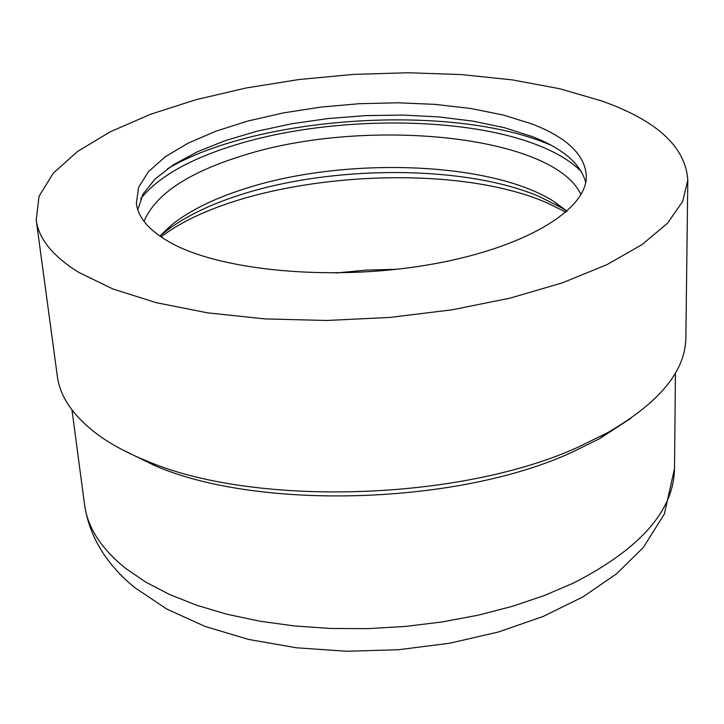 <?xml version="1.0" encoding="UTF-8"?>
<svg xmlns="http://www.w3.org/2000/svg" width="724" height="724" viewBox="0 0 724 724"><rect width="100%" height="100%" fill="white"/><g stroke="black" fill="none" stroke-linecap="round" stroke-linejoin="round"><path stroke-width="1.09" d="M396.779 269.274L366.29 270.133L335.927 272.993M630.731 418.391L599.635 438.635L571.616 452.428C458.202 504.773 258.812 510.664 155.217 465.813L121.885 449.514M36.2 219.933L57.332 376.209C60.101 397.503 74.147 417.377 99.46 435.839C112.383 445.034 128.03 453.351 146.411 460.799C253.509 507.18 461.26 501.035 578.748 446.835L607.771 432.581C659.492 402.58 685.528 370.978 685.872 337.764L687.8 180.086C685.547 146.872 656.867 120.501 601.771 100.98L559.679 88.726L512.366 79.893L461.288 74.554L407.802 72.744L353.267 74.418L298.958 79.531L246.178 87.975L196.258 99.622L150.574 114.265L110.528 131.65L77.604 151.434L53.295 173.163L39.06 196.24L36.2 219.933C38.616 238.73 52.771 256.206 78.681 272.351L112.899 288.966L156.321 302.704L207.698 312.868L265.265 318.922L326.841 320.479L389.901 317.42L451.821 309.854L510.058 298.143L562.322 282.858L606.784 264.731L642.097 244.576L667.492 223.227L682.669 201.48L687.8 180.086M137.822 209.752L142.963 194.15L155.027 179.036L173.326 164.837L197.046 151.931L225.309 140.619L257.21 131.162L291.835 123.75L328.234 118.537L365.502 115.614L402.698 115.071L438.889 116.917L473.143 121.152L504.51 127.723L532.068 136.51C562.883 148.511 580.757 163.796 585.698 182.358M170.05 242.413C149.207 230.63 137.994 217.571 136.393 203.245L138.61 187.299L148.456 171.651L165.208 156.809L188.041 143.189L215.996 131.153L248.088 120.98L283.31 112.917L320.642 107.116L359.059 103.713L397.557 102.79L435.106 104.383L470.681 108.473L503.243 115.016L531.778 123.904C566.657 137.288 584.838 154.565 586.322 175.724C587.553 210.023 523.787 248.866 427.097 265.047C330.587 281.374 220.141 270.686 170.05 242.413M167.579 168.719C256.224 116.365 447.034 103.478 545.326 142.89L551.154 145.262M140.682 198.747C158.321 176.837 189.86 158.918 235.282 144.972C329.022 115.867 462.745 115.342 538.104 145.316C556.982 152.71 571.453 161.533 581.508 171.787M144.004 221.336C155.352 194.575 187.751 172.837 241.183 156.094C362.371 116.645 552.928 134.212 580.974 194.611M159.814 236.087L171.823 224.739C189.779 210.539 213.861 198.62 244.06 188.973C343.167 156.511 490.193 161.045 553.769 201.381L567.073 211.173M159.968 236.187L164.321 232.494C183.136 217.598 208.277 205.1 239.725 195.018C332.298 164.855 464.654 164.791 539.19 196.466L562.159 208.159L566.937 211.299M152.918 464.871L152.61 464.328M602.042 436.844L601.807 437.423M675.447 373.032L674.506 468.618C673.8 510.746 640.143 548.883 573.535 583.028L544.439 595.49L512.547 606.278L478.347 615.147L442.427 621.916L405.386 626.441L367.901 628.64L330.633 628.468L294.243 625.943L259.364 621.129L226.585 614.142L196.412 605.164L169.289 594.377L145.587 582.015L125.56 568.313C101.161 548.611 87.495 527.407 84.563 504.7L71.975 409.947M565.942 212.177L546.502 202.648C444.31 158.103 240.911 175.534 161.063 236.938M599.635 438.635L607.771 432.581M171.787 224.766L164.321 232.494M155.217 465.813L146.411 460.799M674.506 468.618L664.351 514.013L643.41 547.362L616.64 573.752L582.947 596.884L543.163 616.45L498.275 632.034L449.568 643.247L398.553 649.727L346.941 651.256L296.442 647.79L248.694 639.446L205.1 626.441L166.782 609.056L134.655 587.544C106.021 564.059 89.324 536.439 84.563 504.7M553.769 201.381L562.159 208.159"/></g></svg>
